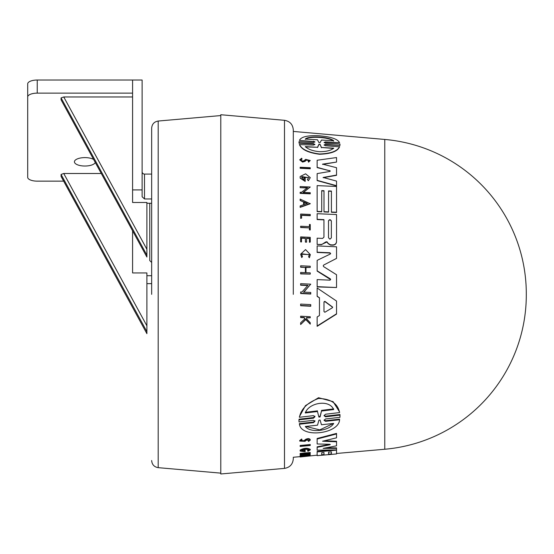 <?xml version="1.0" encoding="UTF-8"?>
<svg xmlns="http://www.w3.org/2000/svg" width="554" height="554" viewBox="0 0 554 554"><rect width="100%" height="100%" fill="white"/><g stroke="black" fill="none" stroke-linecap="round" stroke-linejoin="round"><path stroke-width="0.83" d="M384.767 139.449L384.767 449.246A154.947 154.947 0 0 0 526.3 294.88L526.3 293.814A154.947 154.947 0 0 0 384.767 139.449L293.301 131.436L293.301 129.934C292.837 124.456 289.901 121.243 284.486 120.308L220.79 114.726L220.79 473.968L284.486 468.393C289.901 467.451 292.837 464.238 293.301 458.76L293.301 457.258L300.157 456.655M293.301 294.347L293.301 129.934L293.301 294.347M151.657 294.347L151.657 128.161L151.657 294.347M526.3 294.88A154.947 154.947 0 0 0 526.3 294.347A154.947 154.947 0 0 0 526.3 293.814M310.746 305.974L300.649 305.441L300.649 304.084L310.746 304.61L310.746 306.258L300.649 305.725L300.649 304.368M300.649 218.359L301.605 218.158L300.649 218.359L300.649 214.28M300.649 218.117L300.649 214.038L310.247 214.46L310.247 215.714L301.605 215.333M300.649 227.514L300.649 226.233L309.437 226.621L309.437 224.474L310.247 224.508L310.247 229.958L309.437 229.924L309.437 227.902L300.649 227.514L300.649 226.475M309.437 226.621L309.437 224.716M309.347 254.715L301.708 253.774M301.708 257.548L302.484 256.703L301.708 257.548L300.649 254.189L305.552 249.577L310.344 254.632L309.374 257.527L308.578 256.89L309.374 257.527M310.344 254.632L309.374 257.776M305.088 318.869L304.049 317.761L300.649 317.574L300.649 316.5M310.247 317.802L306.542 317.899L306.542 318.751L306.542 317.594L310.247 317.802L310.247 316.729L300.649 316.196L300.649 317.269L304.049 317.456L305.088 318.564L300.649 322.795L300.649 324.228L300.649 323.107M310.247 324.138L305.76 319.589L300.649 324.54L305.76 319.284L310.247 324.138L310.247 322.74L306.542 318.751M300.649 237.147L300.649 241.904L301.501 241.939L301.501 237.929L305.399 238.109L305.399 241.869L306.577 242.167L305.399 242.112L305.399 238.352L301.501 238.178M306.577 241.925L306.577 238.158L309.437 238.282L309.437 242.05L310.247 242.084L309.437 242.292L309.437 238.525L306.577 238.4M305.974 272.672L305.974 267.229L310.247 267.43L305.974 267.485L305.974 272.672L310.247 272.873L310.247 274.098L300.649 273.641L300.649 272.679M310.247 274.098L300.649 273.905L300.649 272.423L305.406 272.644L305.406 267.457L300.649 267.236L300.649 265.781L310.247 266.232L310.247 267.43M307.962 285.566L300.649 285.206L300.649 283.939M310.746 284.16L303.647 292.11L310.746 292.47L310.746 294.042L300.649 293.537L300.649 291.965L301.965 292.027L307.962 285.296L300.649 284.943L300.649 283.669L310.746 284.16L303.647 292.387M310.746 293.765L300.649 293.26L300.649 292.235M319.457 297.927L317.144 296.085L317.144 288.004L336.534 301.057L336.534 314.09L317.144 326.327L317.144 316.957L319.457 315.538L319.457 297.927L317.144 296.369L317.144 288.274M336.534 313.793L317.144 326.001L317.144 317.262M304.167 179.856L304.167 178.173L305.178 178.222L305.178 181.407L300.157 178.139L300.157 176.504L305.607 173.811L310.288 177.661L308.37 180.729L307.394 179.538L308.723 177.585L301.625 177.266L304.167 179.856L304.167 178.423M308.716 177.716L301.875 176.588M302.02 158.894L300.787 159.898L302.595 161.124L304.077 160.708L305.649 159.372L310.247 160.494L308.592 162.17L308.163 161.221L309.056 160.438L306.459 159.822L305.005 161.117L302.595 161.816L299.693 159.843L301.667 158.236L302.02 159.164L301.106 159.545M309.035 160.57L306.459 160.085L305.005 161.38L302.595 162.08L299.693 159.843M310.247 168.499L300.157 168.028L300.157 167.266L310.247 167.737L310.247 168.755L300.157 168.284L300.157 167.523M317.144 208.436L317.144 185.618L336.534 186.483L336.534 212.48L331.41 212.258L331.41 191.054L328.564 190.929L328.564 212.134L324 211.933L324 190.728L321.722 190.624L321.722 211.829L317.144 211.628L317.144 185.86M331.41 191.303L328.564 191.172M324 190.971L321.722 190.867M322.567 164.406L336.534 162.073L322.567 164.143L336.534 167.696L336.534 175.327L323.141 177.716M336.534 175.071L323.141 177.467L336.534 181.089L336.534 185.936L317.144 180.59L317.144 173.838M336.534 162.073L336.534 157.558L317.144 160.245L317.144 167.336L329.789 170.805L317.144 167.592L317.144 160.508M314.901 144.601L313.446 143.978L299.015 143.167L299.022 141.969M314.887 142.073L313.46 141.512L299.423 140.377C301.099 136.859 307.477 135.315 318.55 135.73C330.814 136.7 337.815 139.026 339.56 142.724L325.537 141.9L324.152 142.537M339.56 142.724L325.537 142.219M339.969 144.324L339.969 145.48L325.537 144.663L324.187 144.989M339.969 145.48L325.537 144.352L324.048 144.961L325.537 145.75L339.56 146.831C337.587 151.38 330.897 153.86 319.492 154.261C308.239 152.772 301.549 149.552 299.423 144.608L313.446 145.079L314.935 144.449L313.446 143.673L299.015 142.863L299.022 141.658L299.015 143.167M303.149 192.633L310.247 187.003L303.149 192.39L310.247 192.702L310.247 193.838L300.157 193.388L300.157 192.501M307.463 187.993L300.157 187.667L300.157 186.795M310.24 203.768L300.157 207.362L300.157 205.936L303.599 204.703L303.599 202.016L300.157 200.513L300.157 199.115L310.24 203.768M321.645 244.653L317.144 244.453L317.144 238.428L317.144 244.453L321.888 244.425L325.704 241.98L326.971 241.759L328.21 243.462L330.551 244.82L332.76 244.916C335.059 244.792 336.32 243.628 336.534 241.44L336.534 241.683C336.326 243.871 335.066 245.027 332.76 245.166L330.551 245.062L328.21 243.705L326.971 242.001L321.645 244.411M323.945 219.862L323.945 237.188L323.945 219.862L317.144 219.564L317.144 213.934M330.648 279.618L317.144 271.086L317.144 260.615M330.648 253.58L330.011 253.026L317.144 252.444L317.144 246.17M336.534 258.406L323.681 265.047L323.217 265.837L323.681 266.668L336.534 274.736L336.534 287.526L317.165 286.647L317.144 279.597L330.011 280.165L330.655 279.486L330.309 278.842L317.144 270.83L317.144 260.366L330.309 254.016L330.011 252.776L317.144 252.195L317.144 245.921L336.534 246.793L336.534 258.406L323.681 265.047M336.534 287.526L317.165 286.917L317.144 279.597M298.98 420.597L299.022 419.205L313.46 417.55L314.935 416.123M298.973 420.285L298.973 420.901L299.022 419.821L313.46 418.18L314.935 416.753L313.46 415.639L299.423 417.273L299.423 416.636L305.455 405.632L318.543 397.71L333.086 401.636L339.56 411.927L339.56 412.578L325.537 414.226L324.055 415.694L325.537 416.795L339.969 415.133L339.969 417.335L325.537 418.962L324.048 420.327L325.537 421.324L339.56 419.766C339.166 433.782 301.355 438.553 299.423 424.205L313.446 422.66L313.446 422.058L314.935 420.728M324.097 415.375L325.537 416.165L339.969 414.503L340.011 416.241M324.104 420.015L325.537 420.715L339.56 419.156L339.56 419.766M299.423 424.205L299.423 423.602L313.446 422.058M300.157 445.998L300.157 445.478L310.247 444.53L310.247 445.485L300.157 446.434L300.157 445.998L310.247 445.049M300.877 440.693L304.077 440.617L305.649 439.364C307.892 438.304 309.423 438.394 310.247 439.627L310.247 440.153L308.592 441.434L308.163 440.984L309.056 440.271L306.459 440.139L305.005 441.33L299.693 441.074L299.693 440.548L301.667 438.99L302.02 440.014L301.667 438.99M300.157 456.302L300.157 455.824L310.24 455.353L310.24 455.831L300.157 456.995L303.599 456.538L300.157 456.302L310.24 455.831M300.157 456.925L300.296 456.434M305.981 454.204L310.247 453.823L310.247 454.481L300.157 455.374L300.157 454.716L304.963 453.684M301.473 454.599L301.473 455.083L307.463 453.463L300.157 454.114L300.157 453.401L310.247 452.493L310.247 452.985L303.149 454.938L310.247 454.308M300.157 450.582L300.157 451.081L305.178 451.732L305.178 450.665L304.167 450.755L304.167 451.385L301.625 450.672C303.945 449.107 306.314 448.892 308.723 450.028L307.394 450.921L308.723 449.529M310.288 449.89C307.422 448.241 304.042 448.456 300.157 450.534L300.157 450.028C304.042 447.951 307.422 447.736 310.288 449.391L310.288 449.89L308.37 451.157L307.394 450.921M301.625 450.18L304.167 450.887L304.167 450.257L305.178 450.167L305.178 450.665M321.722 454.772L324 454.571L324 452.535L321.722 452.736L321.722 454.744M317.144 455.042L317.144 451.898L336.534 450.16L336.534 453.948L331.41 454.377L331.41 451.87L328.564 452.126L328.564 454.148M321.722 452.736L321.722 455.222L317.144 455.623L317.144 451.406L333.037 449.98M331.41 453.899L331.41 451.87M317.144 443.442L317.144 439.024L336.534 433.955L336.534 433.408L317.144 438.491L317.144 443.962L329.789 444.294L330.295 444.502L329.789 444.8L329.789 444.294M324.429 440.762L336.534 441.261L336.534 445.825L323.141 448.394L336.534 448.366L336.534 449.917L317.144 450.173L317.144 447.334L329.789 444.8M325.794 447.895L336.534 447.867L336.534 448.366M317.144 449.675L317.144 446.829L329.789 444.287M336.534 453.948L317.144 455.651L317.144 455.173L300.649 456.939M328.564 454.169L331.41 453.92M384.767 449.246L336.534 453.47M304.167 450.887L304.167 451.385M298.973 420.901L299.015 421.94L313.446 420.327L314.935 421.338L313.446 422.66M339.56 146.526C337.58 151.097 330.89 153.583 319.492 153.984C308.246 152.495 301.556 149.268 299.423 144.31M339.969 144.005L339.969 145.169L339.969 144.005L325.53 143.174L324.055 142.44L325.53 141.9M331.354 237.881L329.928 239.176L328.508 237.756L328.508 220.873C329.457 219.28 330.406 219.322 331.354 220.998L331.354 237.881L331.354 220.998M320.073 142.62L318.91 142.558L317.484 139.795L305.309 139.068C308.488 135.571 329.235 136.637 333.681 140.778L321.5 140.037L320.073 142.62M333.681 148.147C330.883 150.536 326.154 151.72 319.492 151.685C312.996 151.09 308.273 149.4 305.309 146.616L317.532 147.274L318.924 144.234L320.067 144.296L321.452 147.482L333.681 148.147M324.873 312.255L323.986 311.549L323.986 301.902L324.873 301.321L332.684 307.145L332.365 307.768L324.873 312.255M142.122 171.705A2.382 2.382 -90 0 0 144.504 174.088L151.657 174.088L151.657 198.955L144.504 198.955L142.122 196.76L142.122 189.918L132.586 189.918L132.586 202.48L146.893 202.48L146.893 257.042L61.072 99.831L61.072 97.919L146.893 255.131M149.753 260.546L149.753 203.276L149.753 260.546L151.657 262.457M146.893 253.116L146.893 253.815M146.893 257.042L61.072 99.831M95.246 162.53A10.491 4.21 -0 0 1 84.914 166.027A10.491 4.21 -0 0 1 74.423 161.816A10.491 4.21 -0 0 1 84.914 157.606A10.491 4.21 -0 0 1 93.557 159.434M317.144 216.268L317.144 219.564L317.144 213.699L336.534 214.543L336.534 241.44M336.534 433.955L336.534 437.826L322.567 441.206L336.534 441.78M328.564 452.126L328.564 454.626L324 455.028L324 452.535M300.157 455.201L301.473 455.083M300.157 453.885L310.247 452.985M299.693 441.074L301.667 439.53M308.163 440.984L308.163 440.458M304.077 440.617L304.077 441.143L305.649 439.897C307.892 438.844 309.423 438.927 310.247 440.153M304.077 441.143L300.787 440.97L302.02 440.014M299.022 419.821L299.022 419.205M339.969 414.503L339.969 415.133M299.423 417.273C301.099 408.859 307.477 402.585 318.55 398.451C330.814 398.825 337.815 403.534 339.56 412.578M330.655 253.455L330.309 254.016M323.945 237.188L322.58 238.421L317.144 238.178L317.144 244.203M323.945 219.626L317.144 219.329M303.599 202.016L300.157 200.271M303.599 204.703L303.599 201.781M310.24 203.526L300.157 207.127M300.157 187.667L307.463 187.751L301.473 192.314L300.157 192.259L300.157 193.388M310.247 193.595L300.157 193.145M300.157 187.425L300.157 186.553L310.247 187.003M313.46 141.512L299.423 140.377M313.46 141.194L314.935 141.914L313.46 142.482L299.022 141.658M329.789 170.549L329.789 171.477L330.295 171.034M336.534 185.694L317.144 180.341L317.144 173.589L329.789 171.477M321.722 211.593L317.144 211.393M324 211.933L324 190.728M328.564 211.891L324 211.69M331.41 212.258L331.41 191.054M336.534 212.244L331.41 212.016M310.247 160.494L308.592 162.17M308.592 161.907L308.163 161.221M310.288 177.661L308.37 180.729M305.178 181.158L300.157 177.889M308.37 180.479L307.394 179.538M319.457 315.538L319.457 297.643M305.406 267.457L300.649 266.98M305.406 272.644L305.406 267.201M310.247 242.084L310.247 237.334L300.649 236.904L300.649 241.904M301.501 241.696L300.649 241.662M302.484 256.703L301.646 254.238L309.347 254.584L308.578 256.89M301.708 257.298L300.649 254.189M309.437 227.902L300.649 227.272M310.247 229.716L309.437 229.681L309.437 227.659M301.605 218.158L301.605 215.091L310.247 215.471M307.283 456.094L304.188 456.468L307.283 456.094M318.91 417.1L317.484 411.518L305.309 412.979C308.488 402.883 329.235 398.894 333.681 409.558L321.5 411.033L320.073 416.968L318.91 417.1L317.484 411.518M333.681 423.429C329.609 430.846 310.392 433.387 305.309 426.49L317.532 425.174L318.924 420.147L320.067 420.015L321.452 424.752L333.681 423.429M307.283 203.401L304.188 204.495L304.188 202.037L307.283 203.401M305.309 412.328L317.484 410.86M318.91 416.469L320.073 416.338L320.073 416.968M321.5 411.033L320.073 416.338M321.5 410.376L333.681 408.894M305.822 426.435L319.762 429.883L333.072 423.602M331.354 221.24C330.406 219.564 329.457 219.523 328.508 221.115M307.283 203.637L304.188 202.272L304.188 204.495M333.681 141.111C329.249 137.004 308.474 135.924 305.309 139.393M317.532 147.274L305.309 146.907M333.681 148.444L321.452 147.482M320.067 144.296L321.452 147.78M320.067 144.601L318.924 144.234M317.532 147.565L318.924 144.539M332.67 307.29L324.873 301.605L323.986 302.186L323.986 311.549M146.893 275.712L151.657 275.712L151.657 277.983M61.272 176.719L146.893 333.66L146.893 272.942L132.586 272.942L132.586 230.935L132.586 272.942M63.634 181.144L37.236 181.144A9.536 3.83 180 0 1 27.7 177.315L27.7 164.213A9.536 3.83 180 0 0 27.7 164.219L27.7 96.964A9.536 3.83 180 0 1 37.236 93.134L132.586 93.134L132.586 96.964L63.738 96.964L61.072 97.919M61.072 176.359L61.072 174.448L146.893 331.652L146.893 329.644M101.23 173.492L63.738 173.492L146.893 325.814M61.072 174.448L63.738 173.492M142.122 189.918L142.122 80.032L132.586 80.032L132.586 189.918M132.586 80.032L37.236 80.032A9.536 3.83 180 0 0 27.7 83.862L27.7 96.964L27.7 83.862M284.486 120.308L284.486 468.393M151.657 128.161C152.004 124.11 154.178 121.735 158.188 121.042L158.188 467.659L220.79 473.137M144.504 174.088L144.504 198.955M305.649 439.364L305.649 439.897M325.537 420.715L325.537 421.324M325.537 416.165L325.537 416.795M313.46 418.18L313.46 417.55M63.738 96.964L146.893 249.286M37.236 93.134L37.236 80.032M158.188 121.042L220.79 115.564M158.188 467.659C154.178 466.96 152.004 464.584 151.657 460.533M146.893 203.276L151.657 203.276M146.893 283.641L151.657 283.641M61.12 176.539L146.893 333.66"/></g></svg>
